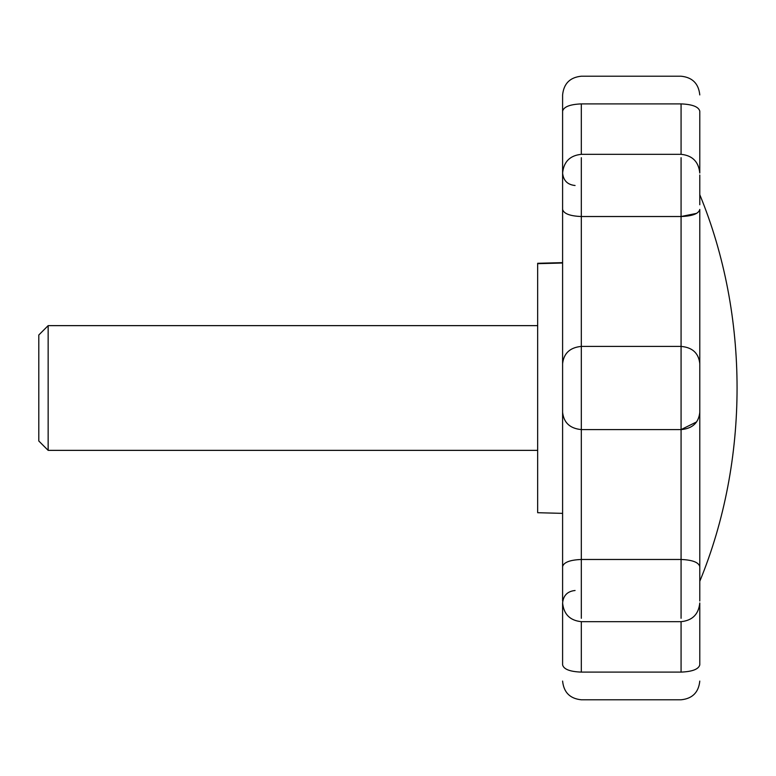 <?xml version="1.0" encoding="UTF-8"?>
<svg xmlns="http://www.w3.org/2000/svg" width="776" height="776" viewBox="0 0 776 776"><rect width="100%" height="100%" fill="white"/><g stroke="black" fill="none" stroke-linecap="round" stroke-linejoin="round"><path stroke-width="1.16" d="M48.151 449.925L48.151 325.639L537.661 325.639M537.661 450.361L48.151 450.361L38.8 441.001L38.8 335.048M38.8 335.164L38.8 388M537.661 512.335L537.661 263.374M699.787 415.024L699.787 388M699.787 175.007L699.787 204.757M562.6 602.962C563.754 614.282 569.982 620.519 581.311 621.673L581.311 672.103C581.311 708.362 581.311 708.362 581.311 672.103C569.943 671.677 563.706 669.261 562.6 664.877C562.6 686.091 562.6 686.091 562.6 664.877L562.6 602.962C563.366 595.415 567.528 591.263 575.074 590.497M562.6 111.123C562.6 89.909 562.6 89.909 562.6 111.123C563.793 106.768 570.02 104.362 581.311 103.897C581.311 67.638 581.311 67.638 581.311 103.897L581.311 154.327C569.982 155.481 563.754 161.718 562.6 173.038L562.6 94.924C563.764 83.595 569.991 77.358 581.311 76.213L681.076 76.213C692.396 77.367 698.633 83.604 699.787 94.924M562.6 600.993L562.6 175.007M581.311 154.327L681.076 154.327C692.386 155.472 698.623 161.709 699.787 173.038L699.787 111.123C699.787 89.909 699.787 89.909 699.787 111.123C698.594 106.768 692.357 104.362 681.076 103.897C681.076 67.638 681.076 67.638 681.076 103.897L581.311 103.897M681.076 618.307L681.076 346.406C692.444 347.425 698.672 353.177 699.787 363.663L699.787 600.993M699.787 602.962L699.787 664.877C699.787 686.091 699.787 686.091 699.787 664.877C698.594 669.232 692.357 671.638 681.076 672.103L681.076 621.673C692.396 620.519 698.633 614.282 699.787 602.962M537.661 263.675L562.6 263.015M696.664 421.882L681.076 429.594C692.444 428.575 698.672 422.823 699.787 412.337L699.787 566.577C698.594 562.29 692.357 559.933 681.076 559.477L581.311 559.477C570.02 559.933 563.793 562.29 562.6 566.577L562.6 209.423C563.793 213.71 570.02 216.067 581.311 216.523L581.311 618.307M581.311 157.693L581.311 216.523L681.076 216.523C692.444 216.106 698.672 213.739 699.787 209.423L699.787 412.337M562.6 363.663C563.793 353.255 570.02 347.502 581.311 346.406L681.076 346.406L681.076 157.693M562.6 412.337C563.793 422.745 570.02 428.498 581.311 429.594L681.076 429.594M681.076 154.327L681.076 103.897M696.664 213.351L681.076 216.523L662.374 216.523M681.076 672.103C681.076 708.362 681.076 708.362 681.076 672.103L581.311 672.103M38.8 334.999L48.151 325.639M537.661 512.713L562.6 513.363M537.661 263.287L562.6 262.637M699.787 194.689C749.5 315.628 749.49 460.381 699.787 581.311M562.6 209.423L562.6 173.038C563.366 180.585 567.528 184.736 575.074 185.503M699.787 681.076C698.633 692.396 692.396 698.633 681.076 699.787L581.311 699.787C569.991 698.642 563.764 692.405 562.6 681.076M581.311 621.673L681.076 621.673"/></g></svg>
